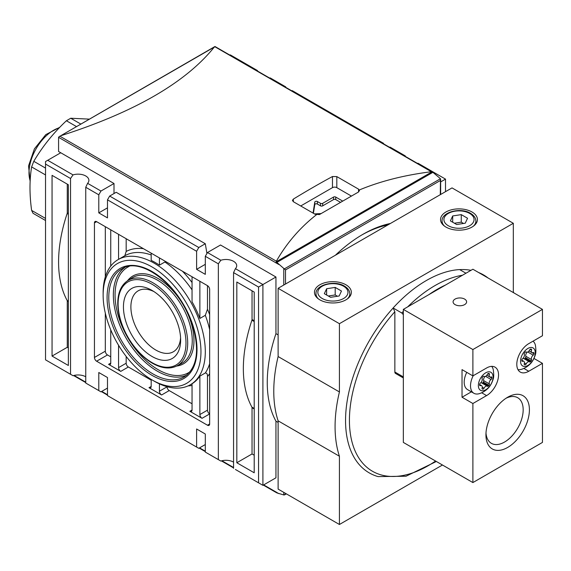 <?xml version="1.0" encoding="UTF-8"?>
<svg xmlns="http://www.w3.org/2000/svg" width="571" height="571" viewBox="0 0 571 571"><rect width="100%" height="100%" fill="white"/><g stroke="black" fill="none" stroke-linecap="round" stroke-linejoin="round"><path stroke-width="0.86" d="M403.333 377.945L395.489 373.413A3.076 1.777 -60 0 1 394.854 372.007L394.854 311.752L393.112 307.983A114.357 66.022 120 0 1 459.634 269.583L465.95 273.231M393.112 308.04A114.293 65.986 120 0 0 378.073 476.599L406.002 476.235L436.351 461.475M488.048 277.977A114.293 65.986 120 0 0 478.598 272.517M470.989 270.319A114.293 65.986 120 0 0 459.719 269.633M89.183 119.125L70.747 118.24L66.4 120.752C53.36 133.014 42.49 146.54 33.789 161.315L31.619 166.918C29.449 180.086 29.449 194.575 31.619 210.392L33.032 213.283M340.566 202.362L335.727 199.572A1.535 0.885 0 0 0 333.557 199.572L322.686 205.845L322.686 203.333A1.535 0.885 0 0 1 320.509 203.333L317.397 201.534A1.535 0.885 0 0 0 315.784 201.327A1.535 0.885 0 0 0 314.778 202.084L313.072 212.94A1.535 0.885 0 0 0 313.065 213.026A1.535 0.885 0 0 0 313.065 213.09M313.408 213.29L314.778 204.596A1.535 0.885 0 0 1 315.784 203.84A1.535 0.885 0 0 1 317.397 204.047L320.509 205.845A1.535 0.885 0 0 0 322.686 205.845M342.621 201.178A1.535 0.885 0 0 0 342.25 200.828L335.727 197.059A1.535 0.885 0 0 0 333.557 197.059L322.686 203.333M314.485 213.911A1.535 0.885 0 0 0 314.742 213.904L321.152 213.568M351.429 196.089L336.811 187.645A3.076 1.777 0 0 0 332.465 187.645L300.731 205.967M319.425 214.568L358.552 191.977L359.452 190.521L358.552 189.151L336.811 176.603L332.465 176.525A922.244 532.457 120 0 0 293.337 199.108L292.438 200.421L293.337 201.699L315.078 214.253L319.425 214.568M359.359 189.957C380.422 181.193 404.418 175.111 431.348 171.721L432.197 171.907L432.461 172.578M431.348 171.721L215.081 46.858L214.289 47.086C185.568 82.681 134.356 112.244 60.662 135.784L214.96 46.508M285.514 284.03L285.514 269.926L276.856 262.417L275.95 262.945L276.371 261.197C286.692 243.075 300.068 227.579 316.498 214.703M143.421 248.685A75.315 43.482 -120 0 0 126.177 251.433L124.992 255.266M151.179 253.16L151.179 260.383A72.239 41.712 -120 0 1 159.437 265.151L159.437 257.928M236.822 462.746L236.822 282.024L254.209 292.066L254.209 472.788L236.822 462.746L252.039 453.959L252.039 407.708A1.841 1.063 120 0 0 251.911 407.13A122.965 70.997 120 0 1 251.911 320.217A1.841 1.063 120 0 0 252.039 319.496L252.039 290.81M254.209 455.215L252.039 453.959M52.054 356.068L52.054 175.347L68.356 184.761L68.356 365.483L52.054 356.068L67.271 347.289L67.271 301.031A1.841 1.063 120 0 0 67.142 300.453A122.965 70.997 120 0 1 67.142 213.547A1.841 1.063 120 0 0 67.271 212.819L67.271 184.133M68.356 347.917L67.271 347.289M205.303 243.746L198.779 247.514L196.61 251.276L107.484 199.821L109.661 196.06L116.177 192.291L205.303 243.746L206.93 253.474M269.655 78.063A10.756 6.21 0 0 0 270.197 77.906L283.559 85.614L283.145 85.857M285.728 87.349L285.728 86.871L283.559 85.614M291.845 90.875L292.252 90.639L381.378 142.093L380.964 142.329M383.548 143.821L383.548 143.35L381.378 142.093M389.658 147.347L390.072 147.111L405.289 155.897L405.289 156.368M110.745 329.845L110.745 363.099A3.076 1.777 -120 0 1 110.11 364.505A3.076 1.777 -120 0 1 108.569 364.355L120.745 371.386A3.076 1.777 -120 0 1 118.568 367.617L126.177 363.227L126.177 356.44M126.177 363.227A3.076 1.777 -120 0 0 128.354 366.989L151.179 380.165M209.65 289.426A3.076 1.777 -120 0 0 207.48 285.664L96.613 221.662A3.076 1.777 -120 0 0 95.079 221.505A3.076 1.777 -120 0 0 94.443 222.911L94.443 357.453A3.076 1.777 -120 0 0 96.613 361.215L207.48 425.224A3.076 1.777 -120 0 0 209.015 425.374A3.076 1.777 -120 0 0 209.65 423.967L209.65 289.426M105.314 313.108L105.314 351.179A3.076 1.777 -120 0 0 107.484 354.941L110.745 356.825M207.48 376.567C207.616 374.219 206.895 373.027 205.303 372.984L199.871 376.125A72.239 41.712 -120 0 1 192.042 383.755L192.042 410.035A3.076 1.777 -120 0 1 191.406 411.441A3.076 1.777 -120 0 1 189.872 411.291L202.041 418.322L209.65 413.925A3.076 1.777 -120 0 1 207.48 410.164L207.48 376.567A75.315 43.482 -120 0 0 209.65 373.634M159.437 383.876L159.437 391.214L167.046 386.817A3.076 1.777 -120 0 0 169.216 390.585L192.042 403.761M159.437 391.214A3.076 1.777 -120 0 0 161.607 394.975L149.002 387.695A3.076 1.777 -120 0 0 150.537 387.852A3.076 1.777 -120 0 0 151.179 386.446L151.179 379.408M105.314 226.68L105.314 276.921M114.007 193.548L114.007 183.505L100.96 191.035L98.79 194.804L85.75 187.274L85.75 383.055L87.606 384.126M107.484 207.851L98.79 212.876L98.79 194.804M107.484 199.821L107.484 217.894L98.79 212.876M205.303 264.33L196.61 269.348L196.61 251.276M233.56 462.117A10.756 6.21 0 0 0 220.834 461.047L218.343 459.612L218.343 263.823L205.303 256.293L205.303 274.365L196.61 269.348M205.303 256.293L207.48 252.532L220.52 245.002L275.95 277.006L275.95 333.642A122.965 70.997 -60 0 0 275.95 421.17L275.95 477.806L262.91 485.336L235.416 469.469M205.303 444.552L198.779 448.314L196.61 447.057L196.61 428.985L205.303 434.01L205.303 452.082L218.343 459.612M107.484 388.073L100.96 391.842L98.79 390.585L98.79 372.513L107.484 377.531L107.484 395.603L196.61 447.057M152.043 356.468A40.448 23.354 -120 0 0 180.643 339.952A40.448 23.354 -120 0 0 152.05 290.418A40.448 23.354 -120 0 0 123.443 306.927A40.448 23.354 -120 0 0 152.043 356.468M154.22 381.171L152.043 379.915A69.17 39.934 -120 0 0 200.956 351.679A69.17 39.934 -120 0 0 152.043 266.964A69.17 39.934 -120 0 0 103.137 295.2A69.17 39.934 -120 0 0 152.043 379.915L154.22 381.171A72.239 41.712 -120 0 0 190.343 384.747A72.239 41.712 -120 0 0 190.343 301.331A72.239 41.712 -120 0 0 118.097 259.619A72.239 41.712 -120 0 0 103.137 292.695L103.137 295.2M209.65 314.664A75.315 43.482 -120 0 0 207.48 309.218L205.303 315.313L199.871 318.447A72.239 41.712 -120 0 0 192.042 301.781L192.042 276.757M192.042 289.875A72.239 41.712 -120 0 0 164.869 262.01L159.437 265.151M153.97 291.603A35.181 20.313 -120 0 0 138.175 290.825A35.181 20.313 -120 0 0 132.786 319.018A35.181 20.313 -120 0 0 155.769 350.016A35.181 20.313 -120 0 0 173.363 351.765A35.181 20.313 -120 0 0 180.579 337.689M85.75 376.781A10.756 6.21 0 0 0 73.024 375.711L70.533 374.269L70.533 178.487L45.53 164.055L45.53 161.543L60.747 152.757L114.007 183.505M229.892 55.109L230.299 54.873L255.615 69.484A10.756 6.21 0 0 0 255.344 69.798M276.371 261.197L59.791 136.155L58.585 137.211A1.228 0.707 120 0 0 58.577 137.333L58.577 151.508L60.747 152.757M513.722 292.795A129.11 74.544 120 0 0 513.322 291.545L513.322 223.29L452.025 187.902L278.12 288.298L278.12 356.554A129.11 74.544 120 0 0 278.12 420.841L278.12 489.104L339.424 524.492L442.461 465.008M345.94 284.786A18.443 10.649 180 0 1 351.343 292.316A18.443 10.649 180 0 1 332.9 302.965A18.443 10.649 180 0 1 314.457 292.316A18.443 10.649 180 0 1 325.841 282.474A18.443 10.649 180 0 1 345.94 284.786M472.024 211.998A18.443 10.649 180 0 1 477.42 219.528A18.443 10.649 180 0 1 458.977 230.177A18.443 10.649 180 0 1 440.534 219.528A18.443 10.649 180 0 1 451.918 209.685A18.443 10.649 180 0 1 472.024 211.998M513.322 223.29L339.424 323.693L278.12 288.298M339.424 323.693L339.424 391.949L278.12 356.554M339.424 391.949A129.11 74.544 120 0 0 339.424 456.236L278.12 420.841M339.424 456.236L339.424 524.492M403.333 314.671L401.806 313.001A114.357 66.022 -60 0 1 403.333 311.352M393.112 307.983L401.806 313.001M467.549 218.25L461.275 214.625L452.703 215.952L450.405 220.898L456.679 224.524L465.251 223.197L467.549 218.25M341.472 291.039L335.198 287.413L326.626 288.74L324.328 293.694L330.602 297.313L339.174 295.985L341.472 291.039M463.538 223.461L461.275 222.155L461.275 214.625M452.703 222.226L452.703 215.952M461.275 222.155L454.416 223.218M337.461 296.256L335.198 294.943L335.198 287.413M326.626 295.014L326.626 288.74M335.198 294.943L328.339 296.006M278.12 422.426L275.95 421.17M361.807 234.974A122.965 70.997 -60 0 1 387.873 224.931M278.12 334.899L275.95 333.642M335.405 255.23A126.041 72.767 -60 0 1 390.393 223.482M276.45 492.573L275.95 491.859L276.856 492.916L284.03 495.007L285.992 493.644M262.91 485.336L262.91 284.536L258.556 287.042L258.556 482.823M258.556 287.042L233.56 272.61L233.56 468.391M218.343 263.823L220.834 260.248L207.48 252.532M275.95 277.006L262.91 284.536L235.416 268.663A10.756 6.21 0 0 0 236.715 265.708A10.756 6.21 0 0 0 220.834 260.248M235.416 268.663L233.56 272.61M98.79 390.585L85.75 383.055M70.533 178.487L73.024 174.904L47.707 160.287M100.96 191.035L87.606 183.327A10.756 6.21 0 0 0 88.898 180.372A10.756 6.21 0 0 0 73.024 174.904M87.606 183.327L85.75 187.274M45.53 164.055L45.53 359.837L70.533 374.269M255.615 69.484L257.471 70.554L257.471 71.032M276.856 262.417L432.911 172.321L440.477 178.737L440.284 194.675M417.465 163.406A10.756 6.21 0 0 0 418.015 163.242L445.501 179.116L445.501 191.663M276.414 261.668L431.983 171.85M440.648 181.921L445.501 179.116M198.779 247.514L109.661 196.06M202.041 418.322A3.076 1.777 -120 0 1 199.871 414.553L199.871 376.125M207.48 309.218L207.48 285.664M199.871 318.447L199.871 281.275M118.568 367.617L118.568 345.291M126.177 251.433L126.177 238.728M118.568 259.348L118.568 234.331M110.745 229.813L110.745 266.115M526.034 351.872L526.177 351.957A1.228 0.707 120 0 0 526.112 351.907A1.228 0.707 120 0 0 525.099 352.314A8.608 4.968 120 0 0 524.592 352.935A1.228 0.707 120 0 0 524.257 354.348A3.076 1.777 120 0 1 522.551 358.745A1.228 0.707 120 0 0 521.808 360.123A8.608 4.968 -60 0 0 521.808 360.793A1.228 0.707 120 0 0 522.058 361.307A1.228 0.707 120 0 0 522.551 361.307A3.076 1.777 120 0 1 523.778 361.315L521.801 360.173M524.335 364.612L524.592 364.762A1.228 0.707 120 0 1 524.449 364.712A1.228 0.707 120 0 1 524.257 363.741A3.076 1.777 120 0 0 523.778 361.315M455.066 304.614A6.766 3.904 0 0 0 462.439 305.464A6.766 3.904 0 0 0 466.614 301.852A6.766 3.904 0 0 0 459.848 297.948A6.766 3.904 0 0 0 453.081 301.852A6.766 3.904 0 0 0 455.066 304.614M485.992 432.982A26.33 15.203 120 0 0 491.388 443.339A26.33 15.203 120 0 0 511.68 436.287A26.33 15.203 120 0 0 523.172 409.785A26.33 15.203 120 0 0 517.719 397.73A26.33 15.203 120 0 0 506.049 398.237M529.41 409.785A30.741 17.751 -60 0 1 507.669 447.436A30.741 17.751 -60 0 1 485.935 434.881A30.741 17.751 -60 0 1 507.669 397.238A30.741 17.751 -60 0 1 529.41 409.785M462.025 397.23L472.888 403.511L486.585 395.603A16.909 9.764 120 0 0 497.634 380.7A16.909 9.764 120 0 0 495.036 367.153A16.909 9.764 120 0 0 486.585 367.995L472.888 375.896L462.025 369.623L462.025 397.23L471.382 391.834M542.45 309.382L472.888 269.226L403.333 309.382L403.333 442.418L472.888 482.574L542.45 442.418L542.45 363.349L528.753 371.257A16.909 9.764 120 0 1 520.302 372.092A16.909 9.764 120 0 1 517.711 358.545A16.909 9.764 120 0 1 528.753 343.642L542.45 335.741L542.45 309.382L472.888 349.545L472.888 375.896M533.985 358.46L542.45 363.349M491.71 366.368A16.295 9.407 -60 0 1 493.216 369.523A16.295 9.407 -60 0 1 493.223 369.558C493.936 374.333 493.872 377.667 493.03 379.537C491.917 382.977 490.418 385.725 488.533 387.78C485.921 390.585 482.838 392.555 479.283 393.676A16.295 9.407 -60 0 1 473.887 393.276L467.57 389.629A16.295 9.407 -60 0 1 464.194 382.17A16.295 9.407 -60 0 1 466.75 372.349M478.362 385.539A10.399 6.003 -60 0 1 489.39 371.821A10.399 6.003 -60 0 1 489.39 386.524A10.399 6.003 -60 0 1 478.362 385.539M487.42 386.289A3.076 1.777 120 0 0 487.256 386.16A3.076 1.777 120 0 0 484.008 388.259A1.228 0.707 120 0 1 482.93 389.151A8.608 4.968 120 0 1 482.424 389.108A1.228 0.707 120 0 1 482.281 389.058A1.228 0.707 120 0 1 482.088 388.087A3.076 1.777 120 0 0 481.603 385.661A3.076 1.777 120 0 0 480.382 385.653A1.228 0.707 120 0 1 479.89 385.653A1.228 0.707 120 0 1 479.633 385.139A8.608 4.968 -60 0 1 479.633 384.469A1.228 0.707 120 0 1 480.382 383.098A3.076 1.777 120 0 0 482.088 378.694A1.228 0.707 120 0 1 482.424 377.281A8.608 4.968 120 0 1 482.93 376.66A1.228 0.707 120 0 1 483.937 376.253A1.228 0.707 120 0 1 484.008 376.303A3.076 1.777 120 0 0 484.179 376.425A3.076 1.777 120 0 0 487.42 374.333A1.228 0.707 120 0 1 488.505 373.441A8.608 4.968 120 0 1 489.004 373.484A1.228 0.707 120 0 1 489.154 373.534A1.228 0.707 120 0 1 489.347 374.505A3.076 1.777 120 0 0 489.825 376.931A3.076 1.777 120 0 0 491.053 376.931A1.228 0.707 120 0 1 491.538 376.931A1.228 0.707 120 0 1 491.795 377.452A8.608 4.968 120 0 1 491.795 378.123A1.228 0.707 120 0 1 491.053 379.494A3.076 1.777 120 0 0 489.347 383.898A1.228 0.707 120 0 1 489.004 385.304A8.608 4.968 120 0 1 488.505 385.932A1.228 0.707 120 0 1 487.491 386.331A1.228 0.707 120 0 1 487.42 386.289M473.887 393.276A16.295 9.407 -60 0 1 470.511 385.818A16.295 9.407 -60 0 1 473.209 375.718M520.531 361.193A10.399 6.003 -60 0 1 531.565 347.475A10.399 6.003 -60 0 1 531.565 362.178A10.399 6.003 -60 0 1 520.531 361.193M524.157 358.774A1.228 0.707 120 0 0 525.02 358.324L530.673 361.586A1.228 0.707 120 0 1 529.66 361.985A1.228 0.707 120 0 1 529.595 361.935A3.076 1.777 120 0 0 529.424 361.814A3.076 1.777 120 0 0 526.177 363.913A1.228 0.707 120 0 1 525.099 364.805A8.608 4.968 120 0 1 524.592 364.762M526.177 351.957A3.076 1.777 120 0 0 526.348 352.079A3.076 1.777 120 0 0 529.595 349.987A1.228 0.707 120 0 1 530.673 349.088A8.608 4.968 120 0 1 531.18 349.138A1.228 0.707 120 0 1 531.323 349.188A1.228 0.707 120 0 1 531.515 350.159A3.076 1.777 120 0 0 531.994 352.585A3.076 1.777 120 0 0 533.221 352.585A1.228 0.707 120 0 1 533.714 352.585A1.228 0.707 120 0 1 533.964 353.106A8.608 4.968 120 0 1 533.964 353.77A1.228 0.707 120 0 1 533.221 355.148A3.076 1.777 120 0 0 531.515 359.552A1.228 0.707 120 0 1 531.18 360.958A8.608 4.968 120 0 1 530.673 361.586M533.029 341.18A16.295 9.407 -60 0 1 535.391 345.177A16.295 9.407 -60 0 1 535.398 345.205C536.105 349.987 536.041 353.313 535.198 355.183C534.085 358.631 532.586 361.379 530.702 363.427C528.096 366.239 525.013 368.209 521.459 369.33A16.295 9.407 -60 0 1 517.954 369.608M523.942 358.674A3.076 1.777 120 0 0 523.771 358.552A3.076 1.777 120 0 0 522.915 358.438M525.02 358.324A8.608 4.968 120 0 0 525.527 357.696A1.228 0.707 120 0 0 525.862 356.283L531.515 359.552M527.204 352.193A3.076 1.777 120 0 0 525.862 356.283M481.774 383.02A3.076 1.777 120 0 0 481.603 382.898A3.076 1.777 120 0 0 480.746 382.784M481.988 383.127A1.228 0.707 120 0 0 482.852 382.67A8.608 4.968 120 0 0 483.352 382.042A1.228 0.707 120 0 0 483.694 380.636L489.347 383.898M485.036 376.539A3.076 1.777 120 0 0 483.694 380.636M472.888 403.511L472.888 482.574M472.888 349.545L403.333 309.382M435.58 461.033A111.281 64.252 -60 0 1 352.186 442.596A111.281 64.252 -60 0 1 394.854 311.752M31.619 210.392L45.53 218.422M31.619 166.918L45.53 174.947M33.789 161.315L45.53 168.088M66.4 120.752L76.386 126.519M70.747 118.24L80.732 124.007M342.25 201.392L342.25 200.828M314.778 204.596L314.778 202.084M317.397 204.047L317.397 201.534M320.509 205.845L320.509 203.333M333.557 199.572L333.557 197.059M335.727 199.572L335.727 197.059M293.337 199.108L293.337 201.699M332.465 176.525L332.465 187.645M336.811 176.603L336.811 187.645M151.179 254.959A72.239 41.712 -120 0 0 124.621 255.858L118.097 259.619M254.209 320.745L252.039 319.496M254.209 321.544L251.911 320.217M254.209 408.458L251.911 407.13M254.209 408.964L252.039 407.708M68.356 213.447L67.271 212.819M68.356 214.246L67.142 213.547M68.356 301.16L67.142 300.453M68.356 301.659L67.271 301.031M209.65 423.967L207.48 425.224M108.569 364.355L110.745 363.099M107.484 354.941L96.613 361.215M189.872 411.291L192.042 410.035M161.607 394.975L169.216 390.585M149.002 387.695L151.179 386.446M120.745 371.386L128.354 366.989M105.314 351.179L94.443 357.453M96.613 221.662L94.443 222.911M394.854 372.007L403.333 376.903M152.043 362.635A48 27.715 -120 0 0 181.442 320.816A48 27.715 -120 0 0 122.651 286.878A48 27.715 -120 0 0 152.043 362.635M176.889 365.925A49.227 28.422 -120 0 0 177.502 308.747A49.227 28.422 -120 0 0 127.676 280.682C120.895 285.279 117.59 293.244 117.762 304.586C118.154 315.199 121.452 326.02 127.654 337.061C134.456 348.76 142.679 357.467 152.3 363.192C161.643 368.466 169.837 369.373 176.889 365.925L181.4 363.57A49.449 28.55 -120 0 0 182.013 306.135A49.449 28.55 -120 0 0 131.972 277.956L127.676 280.682M176.667 366.04A50.676 29.257 -120 0 0 183.469 305.299A50.676 29.257 -120 0 0 127.469 280.818M129.196 266.379A60.919 35.174 -120 0 0 117.947 314.628A60.919 35.174 -120 0 0 158.131 369.665A60.919 35.174 -120 0 0 190.043 371.764M124.792 267.492A62.146 35.88 -120 0 0 117.098 317.719A62.146 35.88 -120 0 0 157.296 371.15A62.146 35.88 -120 0 0 186.874 375.019M152.885 373.877A62.36 36.009 -120 0 0 184.826 376.503C197.159 367.396 199.75 350.294 192.591 325.192C181.442 287.27 141.722 256.258 122.48 268.52A62.36 36.009 -120 0 0 111.937 318.225A62.36 36.009 -120 0 0 152.885 373.877M152.043 375.361A63.588 36.715 -120 0 0 190.985 319.96A63.588 36.715 -120 0 0 113.108 274.994A63.588 36.715 -120 0 0 152.043 375.361M205.303 372.984A72.239 41.712 -120 0 0 209.65 363.684M209.65 329.631A72.239 41.712 -120 0 0 205.303 315.313M30.163 180.729A34.695 20.035 -60 0 1 35.595 149.673A34.695 20.035 -60 0 1 59.334 127.761M428.978 294.572A111.281 64.252 -60 0 1 445.501 285.036M407.673 306.877A114.357 66.022 -60 0 1 462.46 275.243M475.886 223.782L475.886 221.084A16.909 9.764 180 0 1 473.459 226.123M444.502 226.123A16.909 9.764 180 0 1 442.068 221.084L442.068 223.782M469.633 213.426A15.06 8.693 180 0 1 462.874 227.979A15.06 8.693 180 0 1 444.431 217.323A15.06 8.693 180 0 1 469.633 213.426M349.809 296.57L349.809 293.872A16.909 9.764 180 0 1 347.382 298.911M318.425 298.911A16.909 9.764 180 0 1 315.991 293.872L315.991 296.57M343.549 286.214A15.06 8.693 180 0 1 336.797 300.767A15.06 8.693 180 0 1 318.354 290.118A15.06 8.693 180 0 1 343.549 286.214M285.514 493.365L285.514 493.922M283.773 492.366L283.773 494.964M275.95 262.831L58.577 137.333M283.773 268.884L283.773 285.036M278.826 264.494L276.05 262.888M275.95 491.974L263.681 484.893M233.56 467.506L221.883 460.761M205.303 451.19L199.55 447.871M107.484 394.711L101.731 391.392M85.75 382.163L74.066 375.418M278.826 493.637L276.05 492.031M285.514 269.926L440.284 180.564M60.662 135.784L214.289 47.086M284.03 269.069L440.477 178.737M358.552 189.151L358.552 191.977M199.871 414.553L207.48 410.164M188.102 385.889A75.315 43.482 -120 0 0 192.042 385.468M192.042 282.502A75.315 43.482 -120 0 0 182.406 271.189M521.815 360.886L522.551 361.307M481.703 392.784L486.585 395.603M523.878 368.438L528.753 371.257M524.207 364.291L525.099 364.805M524.406 362.885L526.177 363.913M525.527 357.696L531.18 360.958M527.761 351.993L533.221 355.148M529.01 350.915L533.964 353.77M533.128 352.621L533.964 353.106M530.095 349.338L531.515 350.159M479.647 385.232L480.382 385.653M487.92 373.684L489.347 374.505M490.96 376.967L491.795 377.452M486.842 375.261L491.795 378.123M485.593 376.346L491.053 379.494M483.352 382.042L489.004 385.304M482.852 382.67L488.505 385.932M482.238 387.231L484.008 388.259M482.031 388.637L482.93 389.151M45.53 220.506L33.032 213.29M190.343 384.747L192.042 383.769M30.127 181.328L28.55 165.911L34.417 148.867L45.78 134.642L59.791 127.29M475.886 221.084C475.807 217.994 474.03 215.41 470.554 213.333C460.669 207.087 441.255 212.062 442.068 221.084M349.809 293.872C349.73 290.782 347.953 288.198 344.477 286.121C334.592 279.883 315.171 284.858 315.991 293.872M73.566 375.547L85.75 382.577M101.374 391.599L107.484 395.132M199.193 448.078L205.303 451.604M221.384 460.89L233.56 467.92M263.317 485.1L276.2 492.537M286.356 493.851L284.644 494.843M214.996 46.508L432.197 171.907M440.648 194.468L440.648 179.358M529.424 361.814L523.771 358.552M531.994 352.585L529.039 350.88M526.348 352.079L525.962 351.857M481.603 385.661L479.633 384.519M484.179 376.425L483.794 376.203M489.825 376.931L486.87 375.226M487.256 386.16L481.603 382.898"/></g></svg>
